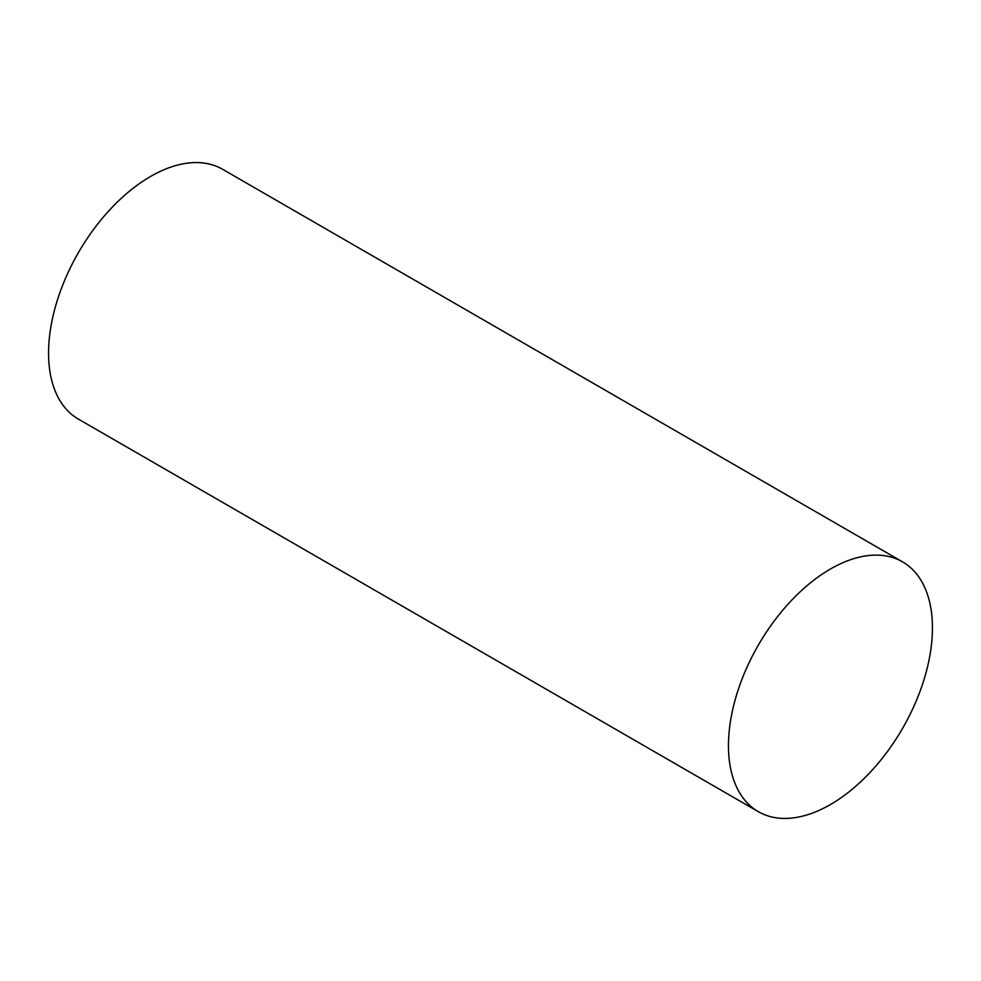 <?xml version="1.0" encoding="UTF-8"?>
<svg xmlns="http://www.w3.org/2000/svg" width="981" height="981" viewBox="0 0 981 981"><rect width="100%" height="100%" fill="white"/><g stroke="black" fill="none" stroke-linecap="round" stroke-linejoin="round"><path stroke-width="1.47" d="M830.453 804.53A144.232 83.275 -60 0 1 758.338 811.679A144.232 83.275 -60 0 1 736.228 696.105A144.232 83.275 -60 0 1 830.453 569.005A144.232 83.275 -60 0 1 902.569 561.868A144.232 83.275 -60 0 1 924.678 677.442A144.232 83.275 -60 0 1 830.453 804.53M758.338 811.679L78.431 419.132A144.232 83.275 -60 0 1 56.322 303.558A144.232 83.275 -60 0 1 150.547 176.47A144.232 83.275 -60 0 1 222.662 169.321L902.569 561.868"/></g></svg>
